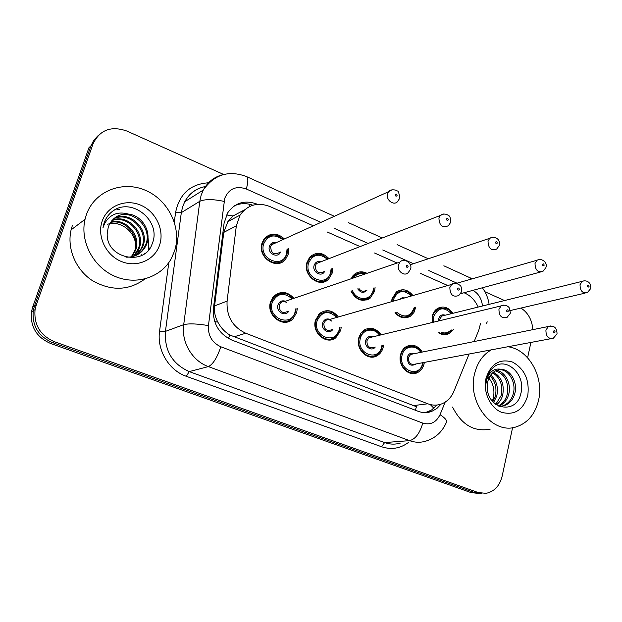<?xml version="1.0" encoding="UTF-8"?>
<svg xmlns="http://www.w3.org/2000/svg" width="622" height="622" viewBox="0 0 622 622"><rect width="100%" height="100%" fill="white"/><g stroke="black" fill="none" stroke-linecap="round" stroke-linejoin="round"><path stroke-width="0.93" d="M383.541 345.179L383.136 347.527C382.172 351.103 380.267 353.786 377.406 355.559C368.247 361.755 355.232 349.354 358.824 337.699L360.752 333.384L363.886 330.181C370.44 326.597 376.193 328.152 381.138 334.846M341.221 327.195L340.724 330.375L335.802 337.777C326.433 345.482 311.459 332.638 315.494 320.175L319.692 313.426C326.488 308.877 332.716 310.059 338.384 316.956M297.277 308.372L296.702 312.571L292.783 319.055C283.407 328.649 265.952 315.424 270.516 301.981L273.688 296.313C280.615 290.575 287.364 291.252 293.942 298.335M424.344 362.401L424.033 364.072C423.007 368.014 420.884 370.836 417.673 372.524C408.833 377.531 397.365 365.58 400.591 354.587C401.555 350.948 403.476 348.273 406.345 346.547C412.619 343.725 417.937 345.56 422.299 352.052M415.791 307.105L413.925 312.524L410.396 316.217C404.891 319.187 399.767 318.013 395.024 312.703M391.588 301.678L392.031 298.739L396.579 291.726C402.535 288.219 407.993 289.487 412.946 295.543M375.074 287.535L374.584 291.275L370.168 298.171C362.346 302.486 355.947 300.107 350.963 291.042M332.692 268.471L332.179 273.151L328.572 279.262C319.669 288.624 302.611 275.453 306.965 262.375L309.974 256.933C316.295 251.615 322.631 252.19 328.984 258.651M288.67 248.536L288.173 254.344L285.475 259.405C276.821 270.687 257.111 257.236 261.994 243.155L264.109 238.902C270.376 232.449 277.14 232.465 284.402 238.949M453.407 329.466L449.317 333.493C445.811 335.281 442.242 335.048 438.603 332.793M432.142 322.53L432.313 315.953L432.959 313.954L435.042 310.533L437.445 308.465C443.307 305.573 448.446 307.19 452.878 313.309M474.158 341.548L478.808 330.119L480.565 323.354M244.508 209.855L233.032 215.974L227.862 221.642L223.78 232.387L214.59 305.884C213.991 311.529 215.072 316.932 217.817 322.072C220.701 327.561 224.659 331.86 229.712 334.97L416.437 406.71L415.348 410.24M239.058 212.382L243.124 211.185M478.17 307.058C475.208 300.519 470.838 295.901 465.046 293.195L464.043 292.752M313.34 225.825L269.886 206.527C257.578 201.909 247.649 204.755 240.092 215.056L236.329 225.84L227.092 301.11C226.346 316.233 232.558 326.947 245.744 333.236L427.812 403.779C432.585 405.567 437.258 405.583 441.83 403.833C447.311 401.555 451.339 397.372 453.904 391.292L469.081 354.019M447.786 285.537L420.177 273.276M397.116 263.028L374.545 253.006M360.084 246.584L327.04 231.913M351.01 278.804L354.112 274.543C358.015 271.41 362.323 271.005 367.027 273.33M324.715 281.649L327.055 279.799M329.963 339.977L330.399 339.153M289.098 321.38L290.365 319.794M116.4 209.031L118.74 209.497L116.4 209.031M147.896 238.739L148.775 249.601L147.896 238.739M478.225 493.401L470.877 492.546L481.894 493.394L474.508 492.538L52.45 342.582C38.354 336.37 31.955 325.749 33.246 310.72L34.42 306.164L90.983 145.789L93.743 140.37L97.786 135.923M470.877 492.546L50.545 343.453C36.527 337.279 30.159 326.721 31.45 311.777L32.624 307.245L88.946 147.709L90.983 145.789L34.42 306.164L33.246 310.72C31.955 325.749 38.354 336.37 52.45 342.582L474.508 492.538L478.178 492.531L54.371 341.703C40.205 335.452 33.767 324.77 35.065 309.647L36.239 305.068L93.043 143.845C99.839 129.85 111.097 125.574 126.826 131.024L223.679 174.487M512.582 427.656L502.141 476.211C499.676 485.914 494.303 491.621 486.031 493.332L478.178 492.531M530.908 342.434L527.611 357.751M520.972 308.053C528.179 312.819 532.129 320.019 532.813 329.66M484.903 291.734L504.535 300.543M257.586 204.35L257.329 204.234C244.951 199.639 235.046 202.547 227.598 212.965L224.091 223.189L213.416 308.434C212.646 323.362 218.796 333.905 231.858 340.071L418.116 411.297C422.719 413.008 427.236 413.047 431.676 411.422L436.807 408.53L441.037 404.129M234.471 205.765C240.341 203.137 246.468 202.966 252.851 205.244M436.939 405.039L431.512 410.061L425.378 412.611M507.746 346.773C528.226 348.849 544.133 376.504 538.644 399.946C535.285 414.112 527.72 423.115 515.941 426.956C492.624 434.856 466.959 402.38 474.586 373.721C477.331 362.618 482.913 354.664 491.326 349.852M500.827 406.329L502.529 405.917C507.863 404.028 511.424 400.039 513.212 393.959C516.719 382.165 508.143 368.442 498.517 369.725M499.124 406.314L504.053 405.746C509.387 403.849 512.956 399.853 514.744 393.765C517.955 382.724 510.817 369.701 501.643 369.452L496.651 370.3C492.126 372.267 489.156 376.085 487.741 381.76L487.251 387.49C487.524 409.587 516.221 414.656 520.637 394.239C526.896 374.662 505.468 355.356 492.857 367.913C489.747 370.891 487.648 374.739 486.552 379.451L485.938 383.79L486.699 379.739C489.607 371.194 494.591 367.765 501.643 369.452M498.276 405.917C502.724 403.655 505.678 399.923 507.148 394.721C509.037 382.289 505.157 374.32 495.509 370.829M498.79 406.166C503.727 404.09 507.016 400.21 508.656 394.535C511.743 383.867 505.15 371.241 496.247 370.471M495.757 404.37L501.176 395.483C503.074 385.119 500.243 377.57 492.686 372.819M496.442 404.844C499.528 402.403 501.604 399.215 502.662 395.289C504.574 384.412 501.48 376.73 493.378 372.228M492.842 401.695L495.291 396.222C497.032 388.019 495.291 381.27 490.074 375.983M493.596 402.496L496.753 396.035C498.549 387.265 496.535 380.275 490.704 375.05M527.775 395.491C523.304 410.053 514.565 415.659 501.557 412.308C490.237 407.954 482.851 391.914 486 378.394C490.828 363.769 499.676 358.326 512.551 362.082C524.61 368.869 529.687 380.003 527.775 395.491M487.391 376.528C492.842 382.071 494.879 389.03 493.503 397.396L492.375 401.151M490.229 429.126C474.104 432.189 461.555 424.834 452.583 407.076M86.341 214.784C94.396 191.172 122.441 180.178 145.494 190.332C168.671 200.16 182.005 228.118 174.595 250.907L171.454 258.301C161.355 277.319 136.381 285.708 114.868 276.308C93.3 267.102 79.764 241.422 85.043 219.302L86.341 214.784M137.423 254.756L142.422 250.402L145.843 244.314C153.214 226.291 129.749 206.597 115.047 217.661M125.994 257.166C134.997 257.469 141.66 253.652 145.991 245.721L146.8 243.746C151.519 231.228 141.971 215.484 128.637 214.116C118.794 213.641 112.014 217.902 108.306 226.882L107.233 233.413C105.631 258.589 145.12 266.83 152.203 243.7C161.806 221.72 132.727 197.423 113.733 210.399C109.161 213.509 105.942 217.716 104.084 223.026L102.918 227.94L104.605 223.5C110.001 214.279 118.009 211.146 128.637 214.116M135.464 255.689L141.241 248.505L142.041 246.553C148.961 229.65 128.179 210.516 113.328 219.084M135.961 255.471L142.181 247.953L142.99 245.993C150.019 228.818 128.583 209.528 113.74 218.711M133.411 256.404L138.317 248.753C144.778 232.939 126.561 214.458 111.789 220.693M133.932 256.241L138.442 250.145L139.242 248.201C145.82 232.123 126.966 213.47 112.162 220.274M131.265 256.902L134.655 250.907C140.626 236.173 124.944 218.47 110.444 222.505M131.81 256.793L135.565 250.371C141.66 235.373 125.349 217.459 110.763 222.038M159.683 244.804C154.964 259.825 137.322 267.911 121.749 261.644C106.113 255.611 96.775 236.469 102.14 221.245C107.272 205.929 125.426 198.566 140.572 205.112C155.795 211.449 164.62 229.868 159.683 244.804M107.684 224.254C120.481 219.978 135.51 231.913 135.713 245.776M144.965 278.951C128.832 290.746 111.322 291.314 92.429 280.639C75.736 269.824 66.694 248.396 71.095 229.86L72.37 225.498M145.214 253.092L144.669 253.504M114.751 209.824L112.745 211.091M226.517 214.948L233.032 215.974M430.875 405.21L433.915 408.265M228.499 338.508L229.712 334.97M214.73 321.652L217.817 322.072M249.134 206.729L249.671 204.288M412.806 405.692L427.812 403.779M233.732 336.922L245.744 333.236M214.59 305.884L227.092 301.11M223.78 232.387L236.329 225.84M50.545 343.453L54.371 341.703M32.624 307.245L36.239 305.068M482.447 306.001C481.739 298.817 478.575 293.592 472.953 290.334M469.423 277.365L471.515 279.037M320.96 222.365L246.289 188.987C236.08 185.543 228.888 188.668 224.713 198.371L208.44 325.609C207.911 335.616 212.04 342.668 220.826 346.773L422.789 423.115C430.478 425.292 436.224 422.486 440.034 414.695L445.173 402.123M440.034 414.695C445.679 418.381 447.716 421.125 446.153 422.937C441.931 432.259 435.097 438.339 425.666 441.185C420.348 442.763 414.983 442.584 409.571 440.64L208.37 366.591C192.291 361.001 181.134 342.162 183.708 324.668L199.802 201.303L201.124 195.292L203.301 190.037C207.919 181.616 214.792 176.423 223.92 174.44M205.703 186.46C196.412 188.217 189.43 193.325 184.742 201.761L182.619 206.838L181.321 212.631L199.802 201.303C204.988 199.04 213.074 199.071 224.06 201.396M408.436 442.475C400.234 448.54 391.269 449.963 381.535 446.744L186.312 376.302C168.826 370.347 156.713 350.03 159.574 331.129L168.826 262.554M174.308 221.937L175.567 212.592C179.416 193.963 190.41 184.026 208.549 182.775M93.043 143.845L90.983 145.789M422.789 423.115C419.764 433.355 415.364 439.194 409.571 440.64L384.637 442.576C389.908 444.442 395.141 444.606 400.343 443.082M208.44 325.609C197.135 323.689 188.886 323.378 183.708 324.668L165.436 331.37C164.325 350.52 172.255 363.932 189.228 371.606L384.637 442.576L381.535 446.744M175.567 212.592L181.321 212.631L165.436 331.37L159.574 331.129M220.826 346.773C217.117 357.782 212.965 364.391 208.37 366.591L189.228 371.606L186.312 376.302M457.022 283.189L428.768 270.562M413.459 263.72L382.732 249.982M368.146 243.459L334.791 228.554M246.188 176.423L246.592 176.609C248.333 178.086 248.232 182.207 246.289 188.987M487.244 321.854L486.559 323.253M451.875 329.808L448.501 332.793C445.531 334.348 442.452 334.294 439.264 332.646M432.383 322.476L432.554 316.38L434.024 312.788L437.375 309.352L441.737 307.983M451.362 313.682C443.968 306.389 438.09 307.354 433.744 316.567L433.573 322.188M441.037 332.249C444.862 333.641 448.19 332.894 451.004 330.002M438.572 320.983L438.728 318.697C439.902 315.307 442.055 314.149 445.197 315.214M443.984 315.51L441.892 316.023L439.917 318.884L439.77 320.695M590.69 288.592L587.339 292.612C582.565 293.607 580.132 290.972 580.038 284.705L582.161 281.354L584.221 280.771M587.44 285.755C587.72 287.247 588.249 287.496 589.026 286.509C588.754 285.016 588.225 284.767 587.44 285.755M422.952 363.816C421.934 367.586 419.912 370.238 416.888 371.777C408.607 376.481 397.847 365.293 400.863 354.983C401.773 351.562 403.577 349.051 406.275 347.434L410.924 346.151M420.713 352.379C415.885 344.106 404.051 345.793 402.069 355.185C397.831 370.183 419.485 378.744 422.579 363.481L422.75 362.696M416.235 363.917C410.637 366.848 407.643 364.632 407.231 357.277C408.545 353.646 410.878 352.449 414.229 353.693M412.938 353.949L410.66 354.416L408.436 357.479C408.327 362.766 410.489 364.997 414.913 364.165L550.859 338.695M556.908 334.061L553.323 338.236C548.402 339.161 545.929 336.463 545.922 330.142L548.34 326.511L550.54 325.975M555.104 332.055C554.824 330.523 554.272 330.274 553.448 331.316C553.728 332.848 554.28 333.097 555.104 332.055M371.956 356.709L371.762 357.114M372.656 357.082L372.975 356.499M414.4 308.512L412.549 312.625L409.54 315.548C404.541 318.293 399.822 317.306 395.398 312.602M391.922 301.577L392.319 299.182L396.595 292.604L401.641 290.754M411.383 295.986C403.756 289.183 397.8 290.311 393.516 299.369L393.182 301.219M396.696 312.252C404.354 318.301 410.139 316.932 414.027 308.139L414.159 307.548M399.806 299.314L402.1 297.79L404.844 297.868M545.945 267.561L542.944 271.355C537.828 272.731 535.184 270.096 535.021 263.433L536.934 260.268L539.336 259.475M542.493 264.459C542.773 265.983 543.325 266.239 544.149 265.244C543.869 263.72 543.317 263.464 542.493 264.459M368.076 299.446L369.973 298.319M367.182 299.073L366.024 300.154M373.48 291.042L369.266 297.541C361.965 301.592 355.963 299.392 351.282 290.94M352.472 290.56C356.359 301.118 370.868 301.048 373.076 290.637L373.488 288.04M499.241 245.62L496.651 249.095C491.17 250.969 488.293 248.349 488.029 241.219L489.669 238.335L492.461 237.246M495.555 242.222C495.843 243.777 496.418 244.049 497.289 243.047C497.009 241.492 496.434 241.219 495.555 242.222M358.941 288.476C360.931 291.391 363.256 292.045 365.899 290.435M323.953 281.906L326.262 280.079M325.881 280.335L325.376 280.39M351.718 278.563L354.221 275.406L360.045 272.91M367.066 290.07C363.878 293.428 360.768 293.024 357.743 288.857M364.663 274.139C360.06 272.84 356.313 274.123 353.42 277.987M331.052 272.926L327.607 278.679C319.273 287.473 303.272 275.134 307.346 262.873L310.184 257.757L316.862 254.406M327.382 259.273C319.273 252.812 312.998 254.071 308.551 263.052C303.761 278.143 327.063 287.893 330.616 272.483L331.083 269.062M324.606 271.456C321.605 277.591 311.933 272.078 314.11 265.431C315.362 262.126 317.64 260.906 320.952 261.761M319.863 262.189L316.512 263.487L315.315 265.602C315.564 271.977 318.293 274.061 323.494 271.868M450.437 222.707L448.338 225.755C442.475 228.251 439.334 225.669 438.922 218.019L440.236 215.5L443.47 214.022M446.51 218.991C446.798 220.569 447.397 220.857 448.322 219.846C448.034 218.26 447.436 217.972 446.51 218.991M286.967 254.165L284.448 258.884C276.347 269.489 257.85 256.886 262.437 243.684L264.428 239.68L266.208 237.783L268.914 236.08L271.993 235.217M282.785 239.68C274.457 233.623 268.082 235.015 263.65 243.863C258.565 259.149 282.761 269.272 286.555 253.652L287.045 249.243M280.569 252.05C277.832 258.9 267.017 253.395 269.419 246.328C270.687 243.062 273.004 241.818 276.362 242.596M275.336 243.062L271.495 244.804L270.632 246.499C271.068 253.341 274.022 255.347 279.511 252.501M399.402 198.76L397.831 201.24C394.247 206.395 385.547 200.097 387.553 193.737L388.501 191.731L392.194 189.733M395.203 194.678C395.491 196.295 396.121 196.599 397.093 195.572C396.813 193.955 396.175 193.66 395.203 194.678M382.032 347.278C381.084 350.676 379.272 353.195 376.582 354.835C367.999 360.667 355.784 349.051 359.151 338.119L363.909 331.06L369.406 329.232M379.506 335.242C374.382 327.172 362.447 328.991 360.363 338.321C355.862 353.514 378.324 362.393 381.628 346.921L381.908 345.544M375.253 347.045C371.762 351.974 363.847 346.555 365.713 340.483C367.066 336.867 369.46 335.655 372.889 336.844M371.637 337.14L368.9 337.8L366.926 340.685C366.879 346.314 369.227 348.53 373.97 347.333M510.227 313.457L507.039 317.399C501.721 318.759 499.031 316.062 498.945 309.305L501.107 305.884L503.727 305.107M508.267 311.225C507.987 309.663 507.404 309.406 506.541 310.456C506.821 312.026 507.397 312.283 508.267 311.225M329.232 340.016L329.59 339.355M332.77 338.547L332.047 339.604M333.361 339.153L334.154 338.197M339.589 330.134L334.924 337.093C326.146 344.339 312.088 332.303 315.875 320.618L319.825 314.273L326.286 311.692M336.712 317.438C328.54 310.028 322.002 311.155 317.088 320.82C312.314 336.222 335.623 345.435 339.161 329.746L339.55 327.646M332.786 329.466C329.349 334.955 320.594 329.458 322.647 323.067C324.039 319.459 326.488 318.223 330.002 319.366M331.619 321.061C329.574 319.374 327.545 319.242 325.516 320.649L323.86 323.261C323.914 329.302 326.488 331.479 331.565 329.792M461.446 291.943L458.733 295.543C453.003 297.464 450.04 294.797 449.846 287.519L451.673 284.417L454.783 283.298M459.308 289.455C459.028 287.862 458.422 287.589 457.504 288.655C457.792 290.256 458.391 290.521 459.308 289.455M288.289 321.675L289.58 320.042M295.489 312.376L291.835 318.425C283.057 327.444 266.667 315.059 270.943 302.447L274.838 296.259L277.948 294.33L281.486 293.491M292.247 298.918C283.803 291.835 277.109 293.079 272.172 302.65C267.102 318.262 291.306 327.841 295.085 311.917L295.574 308.924M288.756 311.124C285.482 317.298 275.67 311.77 277.941 304.982C279.371 301.39 281.883 300.138 285.482 301.227M286.758 302.603C284.479 301.134 282.372 301.25 280.436 302.953L279.161 305.177C279.371 311.7 282.186 313.799 287.605 311.49M410.411 269.443L408.273 272.553C404.354 276.984 396.618 270.842 398.484 264.739L399.899 262.08C404.533 257.041 412.588 264.125 410.629 268.642M408.086 266.683C407.799 265.05 407.169 264.77 406.197 265.843C406.485 267.476 407.115 267.755 408.086 266.683M116.812 208.852L119.362 209.381M148.059 238.016L149.086 249.212M377.406 355.559L370.448 357.028M335.802 337.777L327.405 339.915M417.673 372.524L411.912 373.527M410.396 316.217L404.098 317.842M370.168 298.171L362.766 300.41M449.317 333.493L443.976 334.667M227.862 221.642L240.092 215.056M31.45 311.777L35.065 309.647M489.11 304.352C488.216 298.218 485.969 292.69 482.361 287.784M472.3 278.812L443.836 265.796M334.356 216.293L246.592 176.609C228.803 169.923 214.372 174.401 203.301 190.037L184.742 201.761C189.29 193.279 196.272 188.186 205.688 186.483M428.309 258.775L397.124 244.671M382.305 237.969L348.421 222.653M427.936 411.857L431.676 411.422M443.952 315.517L582.161 281.354C585.636 280.188 588.334 281.121 590.239 284.161L590.814 288.048M585.084 293.133L510.398 310.518M451.782 313.581C449.379 308.551 444.574 307.144 437.375 309.352L435.773 309.764M404.603 347.791L406.275 347.434C413.303 345.194 418.264 346.804 421.172 352.285M423.193 362.61L422.968 363.746M412.907 353.957L548.34 326.511C553.899 325.22 556.799 327.561 557.024 333.54M540.277 272.078L460.614 293.685M411.834 295.862C408.732 290.738 403.655 289.658 396.595 292.604L395.079 293.055M546.093 266.924C547.648 264.008 542.944 257.368 536.934 260.268L456.408 283.368M414.423 308.434L414.633 307.423M365.549 273.835C362.331 272.078 358.552 272.599 354.221 275.406L352.806 275.896M499.427 244.881C499.653 242.152 499.023 240.17 497.546 238.934C494.995 236.966 492.367 236.772 489.669 238.335L410.333 264.762M326.332 280.055L324.466 281.416M373.503 290.948L373.939 287.893M319.832 262.196L440.236 215.5C443.066 213.618 445.826 213.618 448.516 215.5C449.877 215.974 450.592 218.097 450.662 221.86M327.864 259.079C323.456 255.572 320.175 250.884 310.184 257.757L308.877 258.285M331.075 272.825L331.565 268.883M284.448 258.884L287.022 254.134M275.305 243.078C274.442 242.728 273.175 243.303 271.495 244.804L388.501 191.731C389.442 189.057 396.618 189.609 397.287 191.063C398.204 190.449 398.997 192.696 399.674 197.796M283.29 239.454C278.539 235.668 273.416 231.501 264.428 239.68L263.23 240.24M287.053 254.025L287.543 249.025M362.354 331.456L363.909 331.06C371.373 328.074 376.73 329.435 379.988 335.126M382.382 345.443L382.048 347.208M371.606 337.147L501.107 305.884C504.139 304.625 506.79 305.169 509.076 307.501L510.374 312.85M318.394 314.701L319.825 314.273C327.825 310.355 333.625 311.358 337.225 317.29M340.047 327.514L339.612 330.049M328.774 319.716L451.673 284.417C453.687 282.668 456.424 282.932 459.883 285.234C461.011 285.708 461.586 287.706 461.625 291.236M272.638 297.58L273.937 297.122C282.295 291.951 288.577 292.488 292.783 298.731M296.103 308.753L295.574 312.252M399.899 262.08L284.332 301.623M291.835 318.425L295.551 312.345M504.053 405.746L502.529 405.917M145.991 245.721L145.035 246.281M142.181 247.953L141.241 248.505M138.442 250.145L137.516 250.689M134.772 252.299L133.862 252.827M85.043 219.302L71.095 229.86M141.723 254.732L141.264 254.997"/></g></svg>

